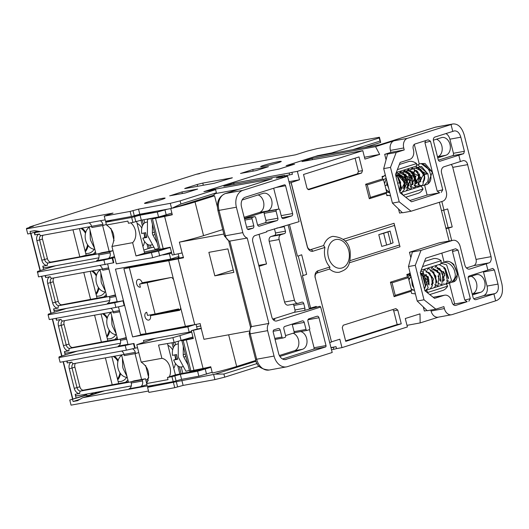 <?xml version="1.0" encoding="UTF-8"?>
<svg xmlns="http://www.w3.org/2000/svg" width="529" height="529" viewBox="0 0 529 529"><rect width="100%" height="100%" fill="white"/><g stroke="black" fill="none" stroke-linecap="round" stroke-linejoin="round"><path stroke-width="0.79" d="M147.465 221.982L146.216 222.24A11.638 6.791 78.4 0 0 141.653 233.487L145.68 232.661A11.638 6.791 78.4 0 0 146.87 237.362L142.843 238.189A11.638 6.791 78.4 0 0 150.904 245.046L152.564 244.702M142.843 238.189L146.678 236.853M163.091 248.795L157.457 250.409L157.186 249.357L158.654 248.848M158.588 248.597L155.063 249.324L147.988 236.251A4.047 3.28 70.8 0 1 147.393 233.897L147.479 219.356L153.622 217.915L153.721 218.305M152.445 224.296L152.392 232.872A4.047 3.28 -109.2 0 0 152.987 235.226L157.159 242.93M152.478 218.332L152.471 218.702M149.436 218.675L147.479 219.356M183.285 346.184L183.232 354.754A4.047 3.28 -109.2 0 0 183.828 357.115L188 364.818M181.645 340.557L184.495 339.942M189.435 370.485L185.904 371.206L178.835 358.14A4.047 3.28 70.8 0 1 178.233 355.786L178.319 341.503M178.306 343.87L177.063 344.128A11.638 6.791 78.4 0 0 172.494 355.369L176.521 354.542A11.638 6.791 78.4 0 0 177.711 359.244L173.684 360.07A11.638 6.791 78.4 0 0 181.745 366.928L183.404 366.59M173.684 360.07L177.519 358.741M192.258 370.624L192.351 370.968L193.938 370.677M390.567 195.763L386.725 195.042L386.302 193.369L386.712 192.325L389.767 192.602M421.183 163.587L432.312 172.057L427.941 183.913M420.264 176.825L421.487 178.504M423.537 180.257L424.172 180.587M432.319 172.057L425.005 163.494L421.177 163.573M386.157 178.326L383.465 179.642L382.639 178.875L382.229 177.281L385.376 175.251M427.862 173.75L424.278 174.676L424.827 174.444L420.509 169.214M420.681 181.93L416.621 170.444M415.847 182.055L416.779 183.166L412.739 171.68M412.898 184.39L408.838 172.904M402.073 173.605L404.414 174.153L408.805 185.474L407.528 186.77L409.691 180.978L404.903 174.107M399.501 174.841L399.078 175.311M404.83 186.889L403.667 187.987L405.161 180.012L397.405 174.98L396.254 175.535M401.227 188.073L397.563 176.805M427.67 173.763L421.606 166.476L414.485 168.248M412.944 171.786L412.739 173.261M415.734 182.809L416.475 183.556M417.989 184.601L423.57 174.385L417.46 167.594L410.597 169.485M409.056 173.016L408.844 174.497M411.846 184.039L412.58 184.786M414.095 185.831L419.682 175.621L413.572 168.83L406.708 170.715M405.168 174.246L404.956 175.734M407.945 185.262L408.692 186.016M410.206 187.061L415.787 176.831L409.658 170.047L402.794 171.971M401.28 175.469L401.068 176.951M404.057 186.486L404.811 187.253M406.325 188.291L411.893 178.055L405.769 171.27L398.906 173.195M400.175 187.722L400.79 188.357M404.096 190.023L408.13 179.609L396.909 172.745M400.208 191.26L404.758 182.783L395.983 173.294M399.653 191.075L400.473 182.465M399.845 191.829L400.632 182.373L398.139 183.113M426.943 173.896L415.887 168.229M414.571 169.869L413.473 174.147M415.867 181.731L416.971 182.869M418.684 183.861L410.484 171.469M409.81 173.486L409.585 175.397M411.979 182.961L413.076 184.099M414.796 185.09L419.054 176.031L408.104 170.688M406.788 172.328L406.603 172.685M405.915 174.722L405.69 176.62M408.077 184.178L409.188 185.329M410.901 186.32L415.159 177.255L404.209 171.925M402.9 173.558L402.708 173.915M402.027 175.945L401.802 177.837M404.182 185.401L405.307 186.565M407.032 187.557L411.271 178.465L400.294 173.148M399.005 174.782L398.813 175.159M400.308 186.644L401.399 187.788M403.138 188.787L407.138 179.1L395.705 175.112M94.658 248.551L91.001 241.112A4.86 3.3 72.5 0 1 90.287 238.288L90.023 230.227M89.262 227.232A11.638 8.51 79.7 0 0 85.638 240.265A11.638 8.51 79.7 0 0 94.83 249.238M105.463 291.248L101.806 283.815A4.86 3.3 72.5 0 1 101.092 280.985L100.827 272.931M100.067 269.935A11.638 8.51 79.7 0 0 96.443 282.962A11.638 8.51 79.7 0 0 105.635 291.942M116.268 333.951L112.611 326.512A4.86 3.3 72.5 0 1 111.897 323.682L111.632 315.628M110.872 312.632A11.638 8.51 79.7 0 0 107.248 325.659A11.638 8.51 79.7 0 0 116.44 334.639M127.072 376.648L123.416 369.209A4.86 3.3 72.5 0 1 122.702 366.379L122.437 358.325M121.677 355.329A11.638 8.51 79.7 0 0 118.053 368.356A11.638 8.51 79.7 0 0 127.244 377.336M66.495 308.407L54.414 312.222L53.574 308.896A2.023 1.481 -100.3 0 0 55.353 310.437L109.695 300.525M46.043 275.483A2.023 1.481 -100.3 0 0 45.639 277.553L45.157 275.649M77.3 351.104L65.219 354.919L64.379 351.593A2.023 1.481 -100.3 0 0 66.158 353.134L120.5 343.228M56.848 318.187A2.023 1.481 -100.3 0 0 56.444 320.257L55.962 318.346M67.652 360.884A2.023 1.481 -100.3 0 0 67.249 362.954L66.766 361.043M77.095 395.798A2.023 1.481 -100.3 0 1 76.963 395.831A2.023 1.481 -100.3 0 1 75.178 394.29L76.13 398.046M55.69 265.71L43.609 269.526L42.77 266.193A2.023 1.481 -100.3 0 0 44.548 267.74A2.023 1.481 -100.3 0 0 44.681 267.707M40.574 231.576L35.76 232.449A2.023 1.481 -100.3 0 0 34.841 234.856L34.193 232.304M53.945 277.91A4.047 2.751 -107.5 0 0 53.284 281.739L58.236 301.325A4.047 2.751 -107.5 0 0 61.946 304.75L106.752 296.346M64.75 320.607A4.047 2.751 -107.5 0 0 64.082 324.442L69.041 344.029A4.047 2.751 -107.5 0 0 72.751 347.447L117.557 339.049M75.554 363.304A4.047 2.751 -107.5 0 0 74.887 367.139L79.846 386.725A4.047 2.751 -107.5 0 0 83.556 390.144L128.362 381.746M148.272 380.371L146.447 382.599M131.02 381.819L128.494 382.282L121.571 354.913M141.574 379.472L135.04 353.643M120.215 339.122L117.689 339.585L110.766 312.216M109.41 296.425L106.884 296.888L99.961 269.519M98.606 253.728L96.086 254.191L89.156 226.822M109.159 251.381L102.626 225.546M79.443 228.594L86.181 255.229L79.819 256.823L72.976 229.771M111.857 356.685L118.595 383.32M105.39 357.869L112.234 384.914M101.052 313.988L107.79 340.623M94.585 315.165L101.429 342.217M90.247 271.291L96.986 297.926M83.78 272.468L90.624 299.52M35.76 232.449L39.186 231.365M95.868 293.509A13.562 9.919 79.7 0 0 98.374 287.419M96.298 275.979A13.562 9.919 79.7 0 0 91.636 271.04M106.673 336.213A13.562 9.919 79.7 0 0 109.172 330.116M107.103 318.676A13.562 9.919 79.7 0 0 102.441 313.737M117.478 378.909A13.562 9.919 79.7 0 0 119.977 372.813M117.907 361.373A13.562 9.919 79.7 0 0 113.246 356.434M85.063 250.812A13.562 9.919 79.7 0 0 87.569 244.715M85.493 233.282A13.562 9.919 79.7 0 0 80.831 228.336M108.108 220.758L108.809 221.135M145.925 380.53L148.788 377.706M110.938 228.383L114.072 240.774M145.634 365.486L148.728 377.719M117.729 379.895A14.475 10.58 79.7 0 0 120.552 373.619M118.159 360.421A14.475 10.58 79.7 0 0 114.39 356.222M126.689 377.316A14.475 10.58 -100.3 0 1 121.822 381.204A14.475 10.58 -100.3 0 1 120.877 381.435A14.475 10.58 -100.3 0 1 118.119 381.449M106.924 337.198A14.475 10.58 79.7 0 0 109.748 330.923M107.354 317.724A14.475 10.58 79.7 0 0 103.585 313.525M115.884 334.619A14.475 10.58 -100.3 0 1 111.017 338.507A14.475 10.58 -100.3 0 1 110.072 338.739A14.475 10.58 -100.3 0 1 107.314 338.752M96.119 294.501A14.475 10.58 79.7 0 0 98.943 288.226M96.549 275.02A14.475 10.58 79.7 0 0 92.78 270.828M105.079 291.922A14.475 10.58 -100.3 0 1 100.212 295.804A14.475 10.58 -100.3 0 1 99.267 296.042A14.475 10.58 -100.3 0 1 96.516 296.055M85.314 251.797A14.475 10.58 79.7 0 0 88.138 245.522M85.744 232.324A14.475 10.58 79.7 0 0 81.982 228.131M94.274 249.225A14.475 10.58 -100.3 0 1 89.408 253.107A14.475 10.58 -100.3 0 1 88.462 253.345A14.475 10.58 -100.3 0 1 85.711 253.358M93.745 392.776L89.652 395.223L86.935 395.712L86.518 394.092M97.105 392.161L94.605 393.655L89.652 395.223M86.181 255.229L95.947 253.649M43.14 235.213A4.047 2.751 -107.5 0 0 42.479 239.042L47.431 258.628A4.047 2.751 -107.5 0 0 51.141 262.053L79.819 256.823M125.598 382.189A17.206 12.577 79.7 0 0 127.873 379.815M93.183 254.099A17.206 12.577 79.7 0 0 95.458 251.725M103.988 296.795A17.206 12.577 79.7 0 0 106.263 294.422M114.793 339.492A17.206 12.577 79.7 0 0 117.068 337.118M196.292 174.299A1.012 0.741 -100.3 0 0 196.16 174.319L213.412 169.783L295.572 154.805L307.561 151.01L317.374 148.556L379.438 137.236L379.233 137.943L331.835 152.921L317.75 155.652L286.156 165.637L294.184 164.281L279.186 169.016L269.545 170.887L203.877 191.637L215.607 189.66L180.105 200.881L170.292 203.334L138.519 209.134L130.141 211.415L104.253 216.136L113.021 213.088L26.45 228.872L26.595 228.369L33.413 226.214L30.021 226.829L196.16 174.319A1.012 0.688 -107.5 0 0 196.047 174.358M137.547 347.692L134.67 348.28L133.48 343.579L125.214 345.47L58.904 357.558L59.109 356.85L65.219 354.919M58.904 357.558L60.094 362.259L126.398 350.172L134.67 348.28M86.677 394.713L69.768 400.056L86.769 395.057M104.544 390.805L82.762 397.689L147.221 385.932M153.641 385.211L147.571 387.321L215.098 374.148L223.919 374.023L257.22 363.496M249.529 362.431L255.216 361.466L215.098 374.148M146.897 384.656L140.311 386.739A4.86 3.551 79.7 0 0 142.519 380.966L142.222 379.789L130.941 381.845L134.201 380.814L145.475 378.757L142.222 379.789M364.772 147.465L380.695 142.433L379.438 137.236M173.069 208.056L213.187 195.38L216.401 192.794L180.898 204.015L171.581 208.433L170.292 203.334M104.253 216.136L105.542 221.228L131.43 216.506L139.808 214.225L171.581 208.433M105.192 219.846L40.733 231.596L34.53 230.677L30.047 231.497L30.543 233.454L27.739 233.963L26.45 228.872M37.797 231.16L30.543 233.454M152.96 338.739L151.889 338.93M187.848 326.843L132.614 336.913L144.477 334.183L195.214 324.502L187.848 326.843L189.19 332.133L143.465 340.464L143.921 342.25M240.51 173.433L256.135 170.583L268.454 166.688L252.829 169.538L241.026 173.333M252.829 169.538L253.127 171.118M268.454 166.688L267.991 166.833M147.379 203.083A10.626 0.668 165.8 0 1 144.516 203.341A10.626 0.668 165.8 0 1 150.897 201.08A10.626 0.668 165.8 0 1 162.258 198.382A10.626 0.668 165.8 0 1 165.121 198.124A10.626 0.668 165.8 0 1 158.74 200.379A10.626 0.668 165.8 0 1 147.379 203.083M263.528 166.377A10.626 0.668 165.8 0 1 260.658 166.628A10.626 0.668 165.8 0 1 270.802 163.375A10.626 0.668 165.8 0 1 281.263 161.418A10.626 0.668 165.8 0 1 274.882 163.673A10.626 0.668 165.8 0 1 263.528 166.377M185.778 188.456L184.687 188.555L185.891 188.059L197.224 184.476L202.772 183.087L232.403 177.784L214.311 183.252L185.778 188.456M182.307 193.502L182.009 191.921L170.206 195.717M169.69 195.816L185.315 192.966L197.634 189.071L182.009 191.921M197.172 189.217L197.634 189.071M148.51 391.024L71.058 405.148L69.768 400.056M147.571 387.321L148.861 392.412L174.742 387.691L183.127 385.41L214.9 379.61L224.713 377.157L259.19 366.26M95.432 393.159L95.551 393.649M82.762 397.689L77.551 400.684L73.068 401.504L72.572 399.547M73.068 401.504L79.859 399.355M256.413 361.849L255.216 361.466M214.9 379.61L213.61 374.519M224.713 377.157L223.919 374.023M216.401 192.794L215.607 189.66M380.695 142.433L380.027 141.078L353.028 149.608M380.027 141.078L379.233 137.943M110.799 308.347A4.86 3.551 -100.3 0 1 113.199 311.726L113.497 312.904L119.713 311.766M118.463 306.827L128.005 344.518L133.48 343.579M121.604 351.044A4.86 3.551 -100.3 0 1 124.004 354.423L135.279 352.367A4.86 3.551 79.7 0 0 132.435 348.79M124.004 354.423L124.302 355.6L135.576 353.544L135.279 352.367M110.105 252.869L98.83 254.925A4.86 3.551 -100.3 0 1 96.615 260.704L107.896 258.648A4.86 3.551 79.7 0 0 110.105 252.869L109.807 251.698L98.533 253.755L101.786 252.723L112.994 250.68L109.807 251.698M98.83 254.925L98.533 253.755M99.994 265.651A4.86 3.551 -100.3 0 1 102.395 269.03L102.692 270.207L108.914 269.069M107.665 264.13L117.2 301.821L123.449 300.677L132.614 336.913M142.519 380.966L131.238 383.022A4.86 3.551 -100.3 0 1 129.03 388.795L140.311 386.739M131.238 383.022L130.941 381.845M115.851 296.491L109.629 297.629A4.86 3.551 -100.3 0 1 107.42 303.401L117.147 301.629M54.414 312.222L48.304 314.153L48.099 314.861L114.7 302.72L115.891 307.415L124.156 305.531L122.966 300.829L114.7 302.72M122.966 300.829L123.449 300.677L115.467 269.142L170.702 259.071L178.068 256.744L178.432 258.185M126.656 339.188L120.433 340.326A4.86 3.551 -100.3 0 1 118.225 346.098L127.952 344.326M88.898 222.815A4.86 3.551 -100.3 0 1 91.59 226.333L102.871 224.276A4.86 3.551 79.7 0 0 100.179 220.758M91.59 226.333L91.887 227.51L103.168 225.453L102.871 224.276M146.672 383.485L145.475 378.757M126.358 338.011L120.136 339.149L126.252 337.601M120.433 340.326L120.136 339.149M115.553 295.314L109.331 296.452L115.448 294.898M109.629 297.629L109.331 296.452M138.77 352.539L135.576 353.544M114.482 256.565L107.896 258.648M105.615 221.215L105.853 222.167M106.355 224.441L103.168 225.453M197.231 329.084L196.034 324.35M171.502 252.307L171.092 252.379M179.252 258.033L178.18 253.808M171.694 253.047L169.366 253.788L170.702 259.071M189.19 332.133L191.518 331.392M331.967 153.45L331.835 152.921M317.843 156.029L317.75 155.652M286.559 165.564L294.58 164.182L279.186 169.016M279.193 169.042L269.545 170.887L207.236 190.605A4.047 2.962 79.7 0 0 206.231 191.24M115.891 307.415L49.29 319.562L48.099 314.861M43.609 269.526L37.499 271.456L38.485 276.865L113.351 262.834L113.834 262.682L112.644 257.98L114.747 257.597M174.742 387.691L173.452 382.599M131.43 216.506L130.141 211.415M180.898 204.015L180.105 200.881M162.932 254.958L169.366 253.788M113.351 262.834L112.161 258.132L103.896 260.017L105.086 264.718M103.896 260.017L37.294 272.164M124.156 305.531L124.639 305.378M112.161 258.132L112.644 257.98M127.337 267.648L127.172 267.013M127.463 266.96L127.621 267.588M166.258 259.884L166.384 260.38M170.662 277.573L147.161 282.678L155.09 314.014L178.657 308.896L178.875 309.736M179.457 310.344L150.428 315.681A4.047 2.751 72.5 0 1 148.927 320.038A4.047 2.751 72.5 0 1 145.085 317.01A4.047 2.751 72.5 0 1 146.487 312.322A4.047 2.751 72.5 0 1 146.718 312.262L147.512 315.396L155.09 314.014M147.161 282.678L139.583 284.06L140.37 287.194A4.047 2.751 72.5 0 1 136.707 283.934A4.047 2.751 72.5 0 1 138.162 279.411A4.047 2.751 72.5 0 1 142.103 282.777L170.768 277.553A3.24 2.202 -107.5 0 1 173.737 280.291L168.777 260.704L123.892 268.679L132.052 266.642L183.398 257.279M123.892 268.679L140.542 334.487L146.03 333.7L129.374 267.886M146.03 333.7L185.434 326.512L173.737 280.291M179.093 310.457A3.24 2.202 -107.5 0 0 179.278 310.411A3.24 2.202 -107.5 0 0 180.475 306.926M139.583 284.06L145.713 282.122M125.214 345.47L126.398 350.172M133.963 343.427L135.153 348.128M196.636 326.73L200.762 325.917M163.064 248.676L163.177 249.113L168.037 248.061L158.508 251.096L135.993 255.943L132.634 242.672A11.823 8.649 79.7 0 0 130.749 222.841M132.634 242.672L111.923 246.448C115.798 237.323 113.986 230.168 106.494 224.997L127.892 221.096L128.441 223.264L132.931 222.444L131.668 217.472L105.787 222.187L106.494 224.997M167.468 377.481L168.017 379.65L146.619 383.558L147.327 386.362L173.214 381.64L171.951 376.668L167.468 377.481L169.392 376.787A11.823 8.649 79.7 0 0 161.894 358.325L158.541 345.053L174.12 342.422L192.926 336.96M146.619 383.558C150.487 374.426 148.682 367.278 141.19 362.101L161.894 358.325M167.488 343.539L175.416 374.882L169.392 376.787M135.993 255.943L144.622 253.193L136.555 221.307M171.872 213.081L158.568 217.009L141.309 220.157L132.931 222.444M131.668 217.472L140.053 215.184L157.311 212.036L167.587 209.16M203.731 368.296L203.903 368.971L187.18 372.561M175.416 374.882L187.16 372.469M171.951 376.668L180.336 374.38L197.595 371.232L210.43 367.463A12.147 0.76 -14.2 0 1 203.903 368.971M210.912 367.344A12.147 0.76 165.8 0 1 210.43 367.463M212.155 372.277L198.851 376.205L181.592 379.353L173.214 381.64M171.409 213.24A12.147 0.76 -14.2 0 0 171.885 213.121M141.19 362.101L136.786 344.71L172.91 337.647L174.12 342.422M111.923 246.448L116.327 263.839L152.676 257.689L171.489 252.254M191.703 332.119L172.91 337.647M136.786 344.71L155.427 338.289M157.186 249.357L144.324 252.002M150.355 245.119L151.03 247.777L153.906 247.188M151.03 247.777L148.127 248.61L146.956 243.988M143.842 250.098L148.127 248.61M144.622 253.193L157.457 250.409M145.277 237.342L144.166 232.972M142.4 225.995L140.945 220.229M139.563 214.774L139.438 214.291M144.688 237.547A13.344 7.79 78.4 0 0 144.047 233.514A13.344 7.79 78.4 0 0 143.921 233.024M141.805 228.012A13.344 7.79 78.4 0 0 137.09 223.417M142.916 246.435A13.344 7.79 78.4 0 0 143.941 244.233A13.344 7.79 78.4 0 0 144.576 241.475M174.94 342.27L175.568 344.763M181.196 367L182.809 373.362M179.847 373.97L177.797 365.876M176.117 359.231L175.006 354.853M173.241 347.884L171.951 342.785M175.535 359.429A13.344 7.79 78.4 0 0 174.894 355.402A13.344 7.79 78.4 0 0 174.762 354.906M172.646 349.9A13.344 7.79 78.4 0 0 169.816 346.488A13.344 7.79 78.4 0 0 167.931 345.298M173.757 368.316A13.344 7.79 78.4 0 0 175.416 363.363M181.136 373.705L179.364 366.723M177.36 358.794L176.296 354.589M174.167 346.164L173.254 342.567M140.734 214.053L140.853 214.509M142.235 219.991L143.326 224.283M145.455 232.707L146.52 236.913M148.523 244.841L149.409 248.346M142.42 213.749L142.526 214.166M143.921 219.68L144.728 222.874M194.017 371.001L193.839 370.307M186.063 339.565L185.97 339.201M156.2 211.236L146.897 213.359M146.877 213.273L132.019 216.321M168.037 248.061L170.325 247.645M192.986 337.191L190.711 337.661M111.857 220.077L105.787 222.187M446.383 280.932L448.665 280.899M448.228 283.544A1.851 1.356 -108.7 0 1 448.208 283.557A1.851 1.356 -108.7 0 1 448.195 283.557L448.182 283.564A1.851 1.356 -108.7 0 1 446.774 283.048M449.009 281.931L448.182 283.564M424.701 288.424L427.776 280.542L420.284 272.594M448.44 278.909L444.373 267.429M437.318 271.073L437.119 272.078M439.718 280.238L440.862 281.038M437.576 268.13L439.877 268.646L444.367 279.953L443.09 281.296L444.585 273.321L436.835 268.276M440.664 281.368L439.996 273.169L432.934 269.506L436.723 270.312L440.115 274.696L440.736 280.443M436.769 282.605L432.702 271.119M425.647 274.763L425.448 275.768M428.047 283.928L429.178 284.721M432.596 283.848L431.314 285.012L433.562 279.206L428.821 272.356M428.993 285.032L428.311 276.839L421.249 273.189M425.376 285.812L422.585 275.86M409.803 275.159L408.031 277.375L407.416 276.806L407.125 275.655L409.638 274.65L409.803 275.159A1.851 1.356 71.3 0 0 410.299 275.873A1.851 1.356 71.3 0 0 410.94 276.257M411.41 289.799L414.432 290.342L411.324 289.436M415.417 293.893L411.622 293.423L411.086 291.3L394.085 296.676L390.422 282.182L407.416 276.806M410.623 275.02L410.478 274.425M452.315 282.175L453.485 281.878L457.572 274.174L453.651 264.295M448.294 277.665L447.534 277.044M444.459 269.102L444.578 267.905M411.516 290.196L395.229 295.347L392.055 282.81L408.342 277.665L411.516 290.196L411.086 291.3M223.866 234.036L179.371 242.15A25.736 1.613 -14.2 0 0 203.566 235.656L222.742 229.593M217.373 206.813L214.582 195.79L195.042 201.966A25.736 1.613 165.8 0 1 174.656 207.553M170.735 208.585L172.302 214.761A25.736 1.613 165.8 0 1 164.618 216.44L155.513 218.292A24.294 1.527 165.8 0 1 152.425 218.894L155.678 217.862A19.639 1.23 -14.2 0 0 158.178 217.379L167.283 215.528A21.081 1.323 -14.2 0 0 172.223 214.463M164.618 216.44L174.286 254.634L172.203 255.057L170.219 247.222L163.197 248.65A24.294 1.527 -14.2 0 1 160.108 249.252L158.812 249.483L151.135 219.125M201.337 328.185A21.081 1.323 -14.2 0 1 196.08 329.322L191.333 330.665L193.316 338.494L186.287 339.922A24.294 1.527 165.8 0 1 183.199 340.524L181.91 340.755L189.594 371.113L190.883 370.882A24.294 1.527 -14.2 0 0 193.971 370.28L203.076 368.435A25.736 1.613 -14.2 0 0 210.76 366.749L212.347 373.018A25.736 1.613 -14.2 0 0 236.668 366.491L255.884 360.421M214.582 195.79L208.188 196.96M248.914 331.101L203.949 339.301L201.225 328.529A25.736 1.613 165.8 0 1 193.416 330.241L191.333 330.665M174.286 254.634A25.736 1.613 -14.2 0 0 182.095 252.922L179.371 242.15M181.91 340.755L186.459 339.492A19.639 1.23 -14.2 0 0 188.959 339.01L193.224 338.143M185.434 326.512L200.174 323.596L201.225 328.529M182.095 252.922L183.523 257.788L168.777 260.704M194.745 324.588L178.088 258.78M180.303 309.478L156.095 313.895L150.428 315.681M314.881 156.584L379.829 144.741L315.145 156.518A4.047 2.962 79.7 0 0 314.881 156.584L286.553 165.537M311.138 308.533L311.026 308.09M284.635 176.494L284.615 175.377L223.8 186.274L233.719 183.146L234.043 184.442M312.54 159.646L311.898 158.435L375.55 146.639L394.105 140.774A8.1 5.918 -100.3 0 0 390.422 150.401L403.739 147.968L404.235 149.932L390.918 152.359L390.422 150.401M364.468 157.252L379.663 154.435L375.55 146.639M284.628 175.912L292.425 174.299L291.929 172.342L297.364 171.35L362.801 150.666L301.986 161.57L311.898 158.435M362.801 150.666L364.931 159.09L379.663 154.435M330.956 347.586L336.041 346.66L333.263 347.355L333.759 349.312L331.498 349.722M438.448 317.136L420.152 322.915L420.006 313.862L405.274 318.524L407.409 326.942L341.972 347.626L336.537 348.618L336.041 346.66M341.972 347.626L339.836 339.201L331.485 341.846L315.277 277.798L331.485 341.846M331.002 347.765L333.263 347.355M420.152 322.915L407.006 325.348M288.979 181.685L299.493 179.767L291.082 182.611L307.289 246.659A6.07 4.437 79.7 0 0 313.023 251.189L324.925 247.427L323.649 245.535A18.217 13.318 -100.3 0 1 332.86 236.364C343.308 237.276 349.08 242.368 350.178 251.625C350.859 267.734 346.151 269.605 339.393 272.21A18.217 13.318 -100.3 0 1 329.6 269.036L317.116 272.984A4.047 2.962 79.7 0 0 315.277 277.798M297.364 171.35L299.493 179.767M289.35 183.16L291.082 182.611M233.719 183.146L289.151 173.036L289.647 174.993M291.929 172.342L289.151 173.036M333.759 349.312L336.537 348.618M214.82 275.847L208.869 252.346L227.893 248.875L233.838 272.382L214.82 275.847L233.229 270.028L227.88 248.881M284.192 226.366A2.023 1.481 79.7 0 1 284.291 226.67L285.429 231.173A2.023 1.481 79.7 0 1 284.509 233.58L280.965 234.704A4.047 2.962 -100.3 0 0 279.127 239.511L294.488 300.234A4.047 2.962 -100.3 0 0 298.045 303.315A4.047 2.962 -100.3 0 0 298.31 303.256L301.854 302.132A2.023 1.481 79.7 0 1 301.986 302.099A2.023 1.481 79.7 0 1 303.765 303.646L304.902 308.149A2.023 1.481 79.7 0 1 303.983 310.556L318.689 306.582L320.052 306.331L320.7 307.051L276.793 320.931A5.264 3.848 -100.3 0 1 276.449 321.017A5.264 3.848 -100.3 0 1 271.82 317.003L252.789 241.793A5.264 3.848 -100.3 0 1 255.183 235.537L266.795 231.861L266.649 231.279L299.09 221.658L287.591 176.217L276.257 178.015L284.615 175.377M276.779 228.072L281.527 227.206M258.754 265.373L266.523 263.958L259.018 234.321M258.998 266.338L266.523 263.958M288.391 305.061A4.047 2.962 -100.3 0 1 288.126 305.127A4.047 2.962 -100.3 0 1 284.569 302.039L269.208 241.323A4.047 2.962 -100.3 0 1 271.046 236.509L274.591 235.392A2.023 1.481 79.7 0 0 275.51 232.985L274.452 228.812M272.944 319.04L294.064 312.361A2.023 1.481 79.7 0 0 294.984 309.961L293.846 305.451A2.023 1.481 79.7 0 0 293.106 304.221M273.348 319.84L274.935 319.337A4.047 2.962 -100.3 0 1 274.67 319.404A4.047 2.962 -100.3 0 1 272.501 318.709M269.122 370.042A14.171 10.362 -100.3 0 1 256.664 359.231L255.573 359.33C256.334 365.737 260.85 369.308 269.122 370.042L286.513 366.868A14.171 10.362 -100.3 0 0 287.439 366.637L332.199 352.493L320.7 307.051M242.123 199.988L263.058 193.369A9.112 6.659 -100.3 0 1 263.654 193.224A9.112 6.659 -100.3 0 1 271.761 200.577A9.112 6.659 -100.3 0 1 267.515 210.998L266.669 211.269A1.217 0.886 -100.3 0 1 266.748 211.25A1.217 0.886 -100.3 0 1 266.828 211.236M278.962 209.074L273.685 188.225M241.502 206.859A8.1 5.918 -100.3 0 1 245.185 197.238L284.417 184.833A1.217 0.886 -100.3 0 1 284.496 184.813A1.217 0.886 -100.3 0 1 285.567 185.739L292.603 213.551A2.023 1.481 -100.3 0 1 291.684 215.958L283.471 218.556A2.023 1.481 -100.3 0 1 283.339 218.589A2.023 1.481 -100.3 0 1 281.554 217.049L279.775 209.993A1.217 0.886 79.7 0 0 278.704 209.067A1.217 0.886 79.7 0 0 278.624 209.087L276.641 209.715A1.217 0.886 79.7 0 0 276.092 211.157L277.877 218.213A2.023 1.481 -100.3 0 1 276.951 220.613L259.389 226.167A2.023 1.481 -100.3 0 1 259.256 226.2A2.023 1.481 -100.3 0 1 257.478 224.653L255.692 217.604A1.217 0.886 79.7 0 0 254.628 216.678A1.217 0.886 79.7 0 0 254.548 216.698L252.564 217.326A1.217 0.886 79.7 0 0 252.009 218.768L253.794 225.817A2.023 1.481 -100.3 0 1 252.875 228.224L248.769 229.526A2.023 1.481 -100.3 0 1 248.637 229.56A2.023 1.481 -100.3 0 1 246.858 228.012L241.502 206.859M244.147 217.3L259.369 212.486A9.112 6.659 79.7 0 0 263.859 203.824A9.112 6.659 79.7 0 0 258.126 194.93M257.643 225.123L264.996 222.795A2.023 1.481 79.7 0 0 265.915 220.388L264.13 213.339A1.217 0.886 -100.3 0 1 264.685 211.898L244.398 218.305M286.222 359.409A8.1 5.918 -100.3 0 1 285.693 359.541A8.1 5.918 -100.3 0 1 278.571 353.365L273.222 332.212A2.023 1.481 -100.3 0 1 274.141 329.805L278.247 328.509A2.023 1.481 -100.3 0 1 278.38 328.476A2.023 1.481 -100.3 0 1 280.165 330.017L281.944 337.072A1.217 0.886 79.7 0 0 283.015 337.998A1.217 0.886 79.7 0 0 283.094 337.978L285.078 337.35A1.217 0.886 79.7 0 0 285.627 335.908L283.842 328.853A2.023 1.481 -100.3 0 1 284.767 326.446L302.33 320.898A2.023 1.481 -100.3 0 1 302.462 320.865A2.023 1.481 -100.3 0 1 304.241 322.406L306.026 329.461A1.217 0.886 79.7 0 0 307.091 330.387A1.217 0.886 79.7 0 0 307.17 330.367L309.154 329.739A1.217 0.886 79.7 0 0 309.71 328.297L307.924 321.242A2.023 1.481 -100.3 0 1 308.843 318.842L317.056 316.243A2.023 1.481 -100.3 0 1 317.188 316.21A2.023 1.481 -100.3 0 1 318.974 317.75L326.009 345.563A1.217 0.886 -100.3 0 1 325.454 347.011L285.151 359.608M309.452 329.554L314.054 347.745A1.217 0.886 -100.3 0 1 313.499 349.186L282.532 358.979M292.12 324.125A2.023 1.481 -100.3 0 1 292.286 324.588L294.064 331.637A1.217 0.886 79.7 0 0 295.136 332.569A1.217 0.886 79.7 0 0 295.215 332.549L307.012 330.394M285.554 335.598L295.175 332.556M300.677 331.557A9.112 6.659 -100.3 0 1 306.965 340.22A9.112 6.659 -100.3 0 1 302.509 349.279L279.887 356.427M279.365 355.501L294.355 350.767A9.112 6.659 79.7 0 0 298.845 342.104A9.112 6.659 79.7 0 0 293.112 333.21M286.513 366.868A14.171 10.362 -100.3 0 1 274.055 356.063L256.664 359.231L250.23 333.819L249.139 333.918L250.647 326.962L251.467 326.611L229.857 241.211A7.287 5.33 -100.3 0 1 225.427 235.789L224.336 235.888L229.136 241.204L247.248 238.043A7.287 5.33 -100.3 0 1 242.818 232.621L236.39 207.209A14.171 10.362 -100.3 0 1 242.837 190.361L287.591 176.217M247.248 238.043L268.858 323.437A7.287 5.33 -100.3 0 0 267.628 330.651L274.055 356.063M316.494 307.237L316.289 306.423L309.267 308.46L288.173 225.109M417.209 301.027L424 299.791L435.856 309.154L427.253 310.721L417.209 301.027L408.481 266.556L412.389 251.963L413.81 251.467L409.466 252.26L439.209 242.857A8.1 5.918 -100.3 0 1 439.738 242.725L453.055 240.298A8.1 5.918 -100.3 0 1 460.17 246.474L464.879 265.082A5.264 3.848 79.7 0 0 469.507 269.096A5.264 3.848 79.7 0 0 469.851 269.01L469.157 269.135M439.209 242.857L452.526 240.431L420.985 250.396L415.278 265.313L408.481 266.556M415.278 265.313L424 299.791M392.425 203.096L399.216 201.86L411.073 211.223L402.476 212.79L392.425 203.096L383.704 168.625L387.605 154.032L389.033 153.536L384.682 154.329L390.918 152.359M404.235 149.932L396.208 152.464L390.495 167.382L399.216 201.86M390.495 167.382L383.704 168.625M423.293 306.899L424.331 311.019L427.048 310.523M435.856 309.154L443.884 306.622L444.373 308.579L431.062 311.006L430.824 310.073M396.208 152.464L387.605 154.032M411.073 211.223L442.614 201.258A8.1 5.918 -100.3 0 0 446.297 191.63L441.589 173.023A5.264 3.848 79.7 0 1 443.983 166.767L463.616 160.512L465.738 161.166L467.206 163.084L491.183 257.246L491.256 259.547L490.436 261.862L489.537 262.682L486.283 263.819L487.87 270.081L492.83 268.415L494.43 269.988L497.994 284.093C498.907 288.94 497.948 292.101 495.124 293.569L476.067 299.619A3.24 2.367 -100.3 0 1 475.855 299.672A3.24 2.367 -100.3 0 1 473.012 297.199L468.251 278.399A2.023 1.481 -100.3 0 1 469.17 275.993L487.87 270.081M398.509 208.968L399.554 213.088L402.265 212.592M420.985 250.396L412.389 251.963M452.526 240.431A8.1 5.918 -100.3 0 1 453.055 240.298M441.814 201.509L443.983 210.099L447.666 208.935L452.229 226.954L448.546 228.118L451.687 240.55M466.433 267.945L473.647 265.664A5.264 3.848 79.7 0 0 476.04 259.408L452.751 167.356A5.264 3.848 79.7 0 0 451.197 164.486M445.881 228.111L448.149 227.701L443.712 210.152M448.149 227.701L452.229 226.954M441.437 210.568L443.983 210.099M448.546 228.118L446 228.588M449.141 241.012L439.348 202.29M440.128 161.219A2.023 1.481 -100.3 0 1 439.996 161.252A2.023 1.481 -100.3 0 1 438.217 159.705L433.456 140.906A3.24 2.367 -100.3 0 1 434.931 137.051L454.444 130.881C457.347 130.756 459.47 132.858 460.825 137.196L464.396 151.294L463.675 153.668L439.864 161.266M438.382 160.168L452.533 155.698A2.023 1.481 79.7 0 0 453.452 153.291L449.888 139.187A8.1 5.918 79.7 0 0 445.927 133.579M483.327 271.522A2.023 1.481 -100.3 0 1 483.486 271.985L487.057 286.083A8.1 5.918 -100.3 0 1 483.374 295.711L473.766 298.746M433.337 140.192L441.768 137.54A9.112 6.659 -100.3 0 1 441.986 137.494A9.112 6.659 -100.3 0 1 450.086 144.853A9.112 6.659 -100.3 0 1 445.841 155.275L437.741 157.827M468.211 277.242L476.074 274.749A9.112 6.659 -100.3 0 1 476.675 274.597A9.112 6.659 -100.3 0 1 484.723 281.692A9.112 6.659 -100.3 0 1 480.914 292.239L472.437 294.931M437.49 156.822L437.688 156.763A9.112 6.659 79.7 0 0 442.191 148.113A9.112 6.659 79.7 0 0 436.471 139.213M472.179 293.912L480.914 292.239M472.761 293.727A9.112 6.659 79.7 0 0 476.86 284.939A9.112 6.659 79.7 0 0 471.154 276.31M467.193 301.682L455.886 305.365A4.047 2.962 -100.3 0 1 455.621 305.431A4.047 2.962 -100.3 0 1 452.064 302.343L451.812 301.365A8.1 5.918 79.7 0 0 444.697 295.189A8.1 5.918 79.7 0 0 444.168 295.321L434.534 298.363L424.866 290.725L420.264 272.528L425.746 258.198L455.661 248.749L458.035 250.111L470.327 298.687L464.773 300.075L467.193 301.682L454.669 303.963L449.379 283.041M410.848 257.722L409.466 252.26M386.064 159.791L384.682 154.329M439.639 192.781L411.476 201.794L400.089 192.794L395.487 174.596L400.142 162.436L409.77 159.388A8.1 5.918 79.7 0 0 413.453 149.767L413.209 148.788A4.047 2.962 -100.3 0 1 415.047 143.974L428.106 139.848L430.48 141.21L442.766 189.785L437.219 191.174L439.639 192.781L427.115 195.069L409.863 200.517M493.914 293.979L495.647 300.836L452.024 314.623A8.1 5.918 -100.3 0 1 451.495 314.755A8.1 5.918 -100.3 0 1 444.373 308.579M451.495 314.755L438.177 317.182A8.1 5.918 -100.3 0 1 431.062 311.006M486.283 263.819L469.851 269.01M468.82 301.279L470.327 298.687M403.739 147.968A8.1 5.918 -100.3 0 1 407.423 138.347L451.045 124.56L452.778 131.41M425.547 140.654L424.926 142.599L437.219 191.174M441.259 192.377L442.766 189.785M453.108 249.556L452.48 251.5L464.773 300.075M453.161 304.446L454.669 303.963M414.293 144.384L419.312 164.215M424.615 185.19L427.115 195.069M382.229 177.281L382.044 176.541L383.393 176.117M399.349 164.493L408.977 161.451A16.597 11.274 -107.5 0 1 416.607 163.547L416.396 166.106L396.565 172.368A11.03 7.499 -107.5 0 0 396.36 172.302M419.867 185.289L419.484 185.408M418.003 185.877L416.482 186.353M416.449 186.367L415.589 186.638M421.229 186.135L401.399 192.397L403.217 195.267L423.055 189.005L421.229 186.135M400.4 193.039A11.03 7.499 -107.5 0 0 401.399 192.397M387.618 195.479L386.897 195.71L386.725 195.042M396.631 171.601L396.565 172.368M416.607 163.547L397.391 169.617M405.71 197.238L418.042 193.343A16.597 11.274 -107.5 0 0 423.055 189.005M427.558 292.848A16.597 11.274 -107.5 0 0 427.809 292.425L426.374 290.17A11.03 7.499 72.5 0 1 425.177 290.97M426.374 290.17L446.205 283.901L447.633 286.163A16.597 11.274 72.5 0 1 442.621 290.5L429.733 294.574M447.633 286.163L427.809 292.425M424.496 261.471L433.555 258.608A16.597 11.274 72.5 0 1 441.193 260.698L440.921 263.951L421.157 270.2M441.193 260.698L422.532 266.596M343.268 239.333L394.059 223.284L400.003 246.785L349.451 262.768M407.125 275.655L406.827 274.472L408.157 274.048M444.115 262.239L441.808 253.127M386.302 193.369L369.308 198.745L365.638 184.251L382.639 178.875M291.142 182.412L307.342 246.461A4.047 2.962 79.7 0 0 311.171 249.483L323.649 245.535M362.504 170.642L361.571 173.056L308.757 189.732L306.979 188.192L303.514 174.484L359.032 156.934L362.504 170.642L358.424 171.389L357.492 173.796L307.818 189.494M395.871 308.592L397.788 310.1L401.26 323.808L345.735 341.357L342.27 327.649L343.202 325.236L395.871 308.592M309.366 308.857L309.267 308.46M298.257 255.97L301.695 254.773L298.257 255.97L303.216 275.556L302.396 275.702L310.629 308.215M289.489 224.693L297.443 256.115M331.425 342.045L329.693 342.594M329.6 269.036L329.884 267.013L317.982 270.775A6.07 4.437 79.7 0 0 315.218 277.996M345.087 241.059L394.495 225.44L400.003 246.785M394.495 225.44L394.059 223.284M399.448 245.026L350.059 260.638M390.104 231.061L393.08 242.811L390.898 243.684L386.646 245.026L383.67 233.276L378.771 234.645L390.104 231.061L387.922 231.933L390.898 243.684M386.646 245.026L381.746 246.395L378.771 234.645M329.884 267.013A17.602 12.868 -100.3 0 1 324.925 247.427M458.828 155.308L460.409 161.576M379.829 144.741L435.069 127.284L453.055 123.938C458.127 123.713 461.85 127.39 464.217 134.981L501.882 283.842C503.469 292.325 501.796 297.853 496.863 300.426L495.647 300.836M452.255 124.15L451.045 124.56M367.271 184.879L383.565 179.734L386.732 192.265L370.445 197.416L367.271 184.879L365.638 184.251M370.445 197.416L369.308 198.745M390.422 282.182L392.055 282.81M395.229 295.347L394.085 296.676M379.842 144.721L434.838 127.337A4.047 2.751 -107.5 0 0 434.62 127.423M271.251 179.053L207.236 190.605M267.628 330.651L250.23 333.819A7.287 5.33 -100.3 0 1 251.467 326.611L268.858 323.437M383.67 233.276L387.922 231.933M301.695 254.773L306.648 274.359L303.216 275.556M142.559 282.698A4.047 2.751 -107.5 0 0 142.718 283.068M150.639 314.828A4.047 2.751 -107.5 0 0 150.864 315.542M345.609 340.855L397.186 324.555L393.715 310.84L392.875 309.538M401.26 323.808L397.186 324.555M355.085 158.184L358.424 171.389M152.987 235.226L155.03 234.519M154.428 232.158L152.392 232.872M183.828 357.115L185.871 356.401M185.276 354.046L183.232 354.754M419.444 173.856L419.583 174.768L418.664 175.106M385.059 185.646L387.38 184.938L388.729 188.496M386.276 190.453L389.688 192.278M386.871 181.156L386.831 185.17M415.662 176.038L416.012 175.945M34.841 234.856L39.457 234.016A6.07 4.126 -107.5 0 0 36.871 240.635L41.824 260.222A6.07 4.126 -107.5 0 0 47.385 265.353L42.77 266.193M72.843 399.084L63.374 361.664M61.926 355.964L52.569 318.967M51.121 313.261L41.765 276.264M40.323 270.564L30.9 233.342M67.249 362.954L71.871 362.107A6.07 4.126 -107.5 0 0 69.279 368.726L74.239 388.312A6.07 4.126 -107.5 0 0 79.8 393.45L75.178 394.29M56.444 320.257L61.066 319.41A6.07 4.126 -107.5 0 0 58.474 326.029L63.434 345.616A6.07 4.126 -107.5 0 0 68.995 350.747L64.379 351.593M45.639 277.553L50.262 276.713A6.07 4.126 -107.5 0 0 47.67 283.332L52.629 302.919A6.07 4.126 -107.5 0 0 58.19 308.05L53.574 308.896M109.344 296.485L59.116 305.643A4.047 2.751 72.5 0 1 55.406 302.224L52.629 302.919M61.946 304.75L59.116 305.643A2.023 1.481 79.7 0 0 58.19 308.05M58.236 301.325L55.406 302.224L50.447 282.638L47.67 283.332M52.173 278.228A2.023 1.481 -100.3 0 1 52.04 278.254A2.023 1.481 -100.3 0 1 50.262 276.713M53.284 281.739L50.447 282.638A4.047 2.751 72.5 0 1 51.948 278.28A4.047 2.751 72.5 0 1 52.007 278.261M120.149 339.182L69.914 348.346A4.047 2.751 72.5 0 1 66.211 344.921L63.434 345.616M72.751 347.447L69.914 348.346A2.023 1.481 79.7 0 0 68.995 350.747M69.041 344.029L66.211 344.921L61.252 325.335L58.474 326.029M62.977 320.924A2.023 1.481 -100.3 0 1 62.845 320.958A2.023 1.481 -100.3 0 1 61.066 319.41M64.082 324.442L61.252 325.335A4.047 2.751 72.5 0 1 62.753 320.977A4.047 2.751 72.5 0 1 62.812 320.964M130.954 381.885L80.719 391.043A4.047 2.751 72.5 0 1 77.016 387.618L74.239 388.312M83.556 390.144L80.719 391.043A2.023 1.481 79.7 0 0 79.8 393.45M79.846 386.725L77.016 387.618L72.056 368.032L69.279 368.726M73.782 363.621A2.023 1.481 -100.3 0 1 73.65 363.654A2.023 1.481 -100.3 0 1 71.871 362.107M74.887 367.139L72.056 368.032A4.047 2.751 72.5 0 1 73.551 363.674A4.047 2.751 72.5 0 1 73.617 363.661M39.457 234.016A2.023 1.481 79.7 0 0 41.236 235.557A2.023 1.481 79.7 0 0 41.368 235.524M36.871 240.635L39.642 239.941A4.047 2.751 72.5 0 1 41.143 235.584A4.047 2.751 72.5 0 1 41.202 235.564M41.824 260.222L44.601 259.527L39.642 239.941L42.479 239.042M47.385 265.353A2.023 1.481 -100.3 0 1 48.311 262.946A4.047 2.751 72.5 0 1 44.601 259.527L47.431 258.628M98.539 253.788L48.311 262.946L51.141 262.053M199.592 173.691L196.226 174.306A1.012 1.012 0 0 0 196.107 174.339L29.961 226.848A1.012 0.688 72.5 0 1 30.021 226.829A1.012 0.741 -100.3 0 0 29.545 227.437M113.199 311.726L119.415 310.596M102.395 269.03L108.617 267.892M185.891 188.059L185.983 188.423M197.224 184.476L197.681 186.287M202.772 183.087L203.321 185.256M231.305 177.883L231.391 178.22M177.579 386.798L176.289 381.707M183.127 385.41L181.837 380.318M134.26 215.614L132.971 210.522M139.808 214.225L138.519 209.134M134.505 216.573L135.761 221.552M140.053 215.184L141.309 220.157M157.311 212.036L158.568 217.009M164.995 210.059L166.258 215.032M176.045 380.748L174.788 375.769M181.592 379.353L180.336 374.38M198.851 376.205L197.595 371.232M206.541 374.228L205.278 369.255M165.187 215.958L165.048 215.422M151.473 252.915L152.676 257.689M179.946 335.836L181.183 340.702M158.508 251.096L159.738 255.97M442.628 262.563A1.851 1.356 71.3 0 0 442.614 262.569A1.851 1.356 71.3 0 0 442.608 262.569A1.851 1.356 71.3 0 0 441.946 263.204M444.644 262.225A1.851 1.356 -108.7 0 1 445.226 261.743A1.851 1.356 -108.7 0 1 445.246 261.736L445.226 261.743M411 276.508L408.732 279.206M410.094 272.924A1.851 1.356 71.3 0 0 409.638 274.65M445.246 261.736C454.338 257.967 462.002 279.239 453.485 281.878M203.566 235.656L195.042 201.966M160.108 249.252L152.425 218.894M215.402 193.594L238.586 189.362M236.668 366.491L228.647 334.797M163.197 248.65L155.513 218.292M193.416 330.241L203.076 368.435M193.971 370.28L186.287 339.922M190.883 370.882L183.199 340.524M284.509 233.58L274.591 235.392M280.965 234.704L271.046 236.509M279.127 239.511L269.208 241.323M294.488 300.234L284.569 302.039M303.765 303.646L293.846 305.451M304.902 308.149L294.984 309.961M303.983 310.556L294.064 312.361M276.793 320.931L276.092 321.057M274.935 319.337L274.399 319.437M284.291 226.67L281.785 227.126M285.429 231.173L275.51 232.985M285.567 185.739L276.072 187.471M292.603 213.551L281.197 215.634M291.684 215.958L281.851 217.756M278.624 209.087L266.669 211.269M276.641 209.715L264.685 211.898M259.369 212.486L267.515 210.998M252.564 217.326L244.524 218.794M254.548 216.698L244.458 218.537L254.628 216.678M276.092 211.157L264.13 213.339M277.877 218.213L265.915 220.388M276.951 220.613L264.996 222.795M252.009 218.768L244.848 220.077M253.794 225.817L246.633 227.126M252.875 228.224L247.539 229.196M325.454 347.011L313.499 349.186M326.009 345.563L314.054 347.745M318.974 317.75L307.977 319.761M306.026 329.461L294.064 331.637M304.241 322.406L292.286 324.588M282.936 338.005L275.054 339.439L283.015 337.998M281.944 337.072L274.782 338.375M280.165 330.017L273.149 331.299M294.355 350.767L302.509 349.279M460.825 137.196L449.888 139.187M464.396 151.294L453.452 153.291M463.675 153.668L452.533 155.698M476.067 299.619L475.637 299.698M495.124 293.569L483.374 295.711M437.688 156.763L445.841 155.275M444.168 295.321L433.211 297.318M455.886 305.365L455.35 305.458M407.423 138.347L394.105 140.774M424.926 142.599L430.48 141.21M452.48 251.5L458.035 250.111M311.171 249.483L313.023 251.189M317.116 272.984L317.982 270.775M348.77 250.614A14.574 10.653 -100.3 0 1 338.262 268.163A14.574 10.653 -100.3 0 1 328.588 246.838A14.574 10.653 -100.3 0 1 338.877 239.518A14.574 10.653 -100.3 0 1 348.77 250.614M452.751 167.356L467.762 164.618M491.057 256.671L476.04 259.408M473.647 265.664L489.193 262.834M494.43 269.988L483.486 271.985M497.994 284.093L487.057 286.083M435.995 127.053L434.838 127.337A4.047 2.751 -107.5 0 1 435.069 127.284A14.171 10.362 -100.3 0 1 435.995 127.053L453.055 123.938M242.818 232.621L225.427 235.789L218.999 210.377L236.39 207.209M242.837 190.361L225.44 193.535A4.047 2.751 -107.5 0 0 225.215 193.594C218.748 196.636 216.308 202.263 217.908 210.476L218.999 210.377A14.171 10.362 -100.3 0 1 225.44 193.535L272.184 178.762M397.788 310.1L393.715 310.84M361.571 173.056L357.492 173.796M398.754 187.517L396.889 180.151M385.317 175.013L384.543 175.483M386.282 178.822L384.57 183.702M385.886 188.913L386.825 190.341L389.675 192.219M386.732 195.062L390.607 195.902M417.573 171.522L420.753 181.017M418.214 184.396L420.634 185.54L423.967 185.454L427.696 181.778L428.457 177.638L427.875 173.763L417.897 164.975L416.482 165.101M412.627 167.296L411.159 169.425M410.511 171.092L410.418 171.429M410.021 173.922L410.054 176.064M411.992 182.201L413.182 183.894M414.63 185.295L418.968 186.849M421.276 186.195L422.883 184.846L424.397 176.64L419.57 168.367L415.543 166.37M408.725 168.526L407.27 170.655M406.127 175.165L406.16 177.288M408.09 183.411L409.294 185.124M410.742 186.525L415.08 188.073M417.659 187.259L419.08 185.963L418.122 172.262L411.648 167.607M404.844 169.756L403.363 171.905M402.245 176.362L402.271 178.504M404.196 184.634L405.406 186.36M406.867 187.769L411.192 189.303M413.771 188.489L415.186 187.2L414.161 173.393L407.753 168.837M400.956 170.986L399.474 173.135M398.84 174.775L398.747 175.119M400.321 185.877L401.266 187.279M406.609 190.519L407.297 190.539M409.882 189.719L411.357 188.357L408.15 172.262L403.872 170.06M402.701 191.736L403.448 191.749M406.034 190.936L408.355 188.079L403.389 172.804L400.01 171.284M400.241 192.913L400.922 192.741M402.119 192.172L404.487 189.243L403.984 179.721L397.127 172.818L396.261 172.566M413.678 172.745L416.865 182.234M409.79 173.975L412.217 177.38L412.977 183.47M397.405 174.98L401.246 175.826L405.201 185.877M398.628 178.161L401.306 187.147M421.461 170.285L424.278 174.676C425.217 178.114 424.694 180.548 422.737 181.963M400.632 182.373L398.588 178.108L395.593 175.039M387.38 184.945L387.182 182.386M416.627 182.155L415.88 181.361M413.698 174.451L413.804 173.287M413.857 172.97L415.106 170.073M412.739 183.384L411.992 182.598M409.803 175.701L409.915 174.517M409.968 174.2L410.081 173.691M410.907 171.72L411.311 171.184M408.838 184.601L408.09 183.808M405.915 176.924L406.014 175.767M406.067 175.449L406.186 174.92M407.026 172.943L407.323 172.533M404.963 185.844L404.196 185.031M402.027 178.141L402.291 176.157M398.324 177.737L398.403 177.374M399.243 175.41L399.646 174.861M396.287 175.568L397.385 174.987M415.741 181.91L413.38 176.507M413.374 176.501L413.156 175.139M413.07 173.631L413.123 172.282M417.222 164.995L418.558 164.407C425.647 159.5 437.483 180.197 426.414 184.681L425.085 184.925M416.845 172.269L417.083 171.112M423.881 181.07L423.405 180.858M421.494 179.152L420.383 177.281M102.408 269.076L51.948 278.28M113.213 311.773L62.753 320.977M124.017 354.47L73.551 363.674M76.963 395.831L131.304 385.925M41.143 235.584L91.603 226.372M98.89 257.828L44.548 267.74M30.642 233.421L40.059 270.65M41.493 276.317L50.863 313.347M52.298 319.013L61.668 356.043M63.103 361.71L72.585 399.17M29.961 226.848A1.012 1.012 0 0 0 29.3 227.51M268.223 166.754L256.142 170.569L240.768 173.373M197.403 189.137L185.322 192.953L169.948 195.756M442.608 262.569L442.727 262.529C450.153 261.042 454.649 269.049 454.828 272.283C456.13 276.429 454.715 279.94 450.576 282.81L449.26 283.048M444.664 275.649L443.566 271.45M443.844 268.474L444.142 267.621M448.136 283.577L446.007 283.828M443.996 283.352L443.613 283.18M440.478 280.668L439.751 279.696M439.163 278.743L437.939 275.893M437.311 272.323L437.311 270.762M437.318 270.683L437.344 270.326M441.259 263.211L442.555 262.589M440.505 280.377L439.751 279.583M437.562 272.673L437.668 271.509M437.721 271.192L437.833 270.676M438.673 268.706L438.977 268.289M436.623 281.62L435.863 280.813M433.674 273.896L433.78 272.713M433.833 272.415L433.945 271.906M434.785 269.935L435.182 269.406M433.218 283.227L431.981 282.05M429.786 275.113L429.892 273.949M429.945 273.645L430.051 273.143M430.89 271.172L431.294 270.636M431.704 270.22L432.934 269.506M428.834 284.066L428.08 283.273M425.891 276.363L425.997 275.199M426.05 274.875L426.162 274.366M426.996 272.402L427.306 271.979M424.43 288.999L425.342 286.077L425.177 281.785L424.225 278.71L422.737 276.065L420.568 273.718M448.195 283.557L451.541 280.43L446.635 264.831L440.981 263.23M436.723 265.28L435.03 267.648M434.375 269.314L434.283 269.645M433.899 272.104L433.919 274.267M435.863 280.416L437.053 282.109M438.501 283.524L442.535 285.058M445.716 284.06L447.58 281.805L444.651 267.714L439.096 264.533M432.834 266.51L431.135 268.877M430.48 270.544L430.388 270.874M430.004 273.341L430.031 275.483M431.981 281.666L433.165 283.339M434.613 284.754L438.64 286.295M441.814 285.29L442.938 272.025L435.195 265.763M428.94 267.74L427.247 270.107M426.592 271.774L426.5 272.118M426.116 274.564L429.019 284.258M434.355 287.498L434.752 287.525M437.926 286.52L439.063 273.288L431.307 266.993M425.051 268.97L423.359 271.337M422.704 273.004L422.611 273.334M430.461 288.728L430.87 288.748M434.044 287.743L435.863 285.581L435.856 276.026L429.079 268.679L427.425 268.223M426.566 289.958L426.956 289.985M430.156 288.973L432.464 285.6L431.644 276.495L425.157 269.896L423.537 269.453M425.051 290.871L428.166 287.875L423.193 272.137L420.853 270.987M433.674 272.21L436.848 281.666M425.878 271.827L428.662 272.594M429.779 273.433L433.106 282.122L432.973 282.83M425.865 274.644L428.768 279.272L429.072 284.08M424.741 280.086L425.362 283.008M445.352 268.527L448.519 277.983M407.026 275.265L410.081 272.871M411.007 276.528L408.917 279.934M411.112 288.603L412.058 289.528L414.498 290.315M411.595 278.849L412.25 285.343L413.903 287.981M453.981 264.639C450.84 261.676 447.964 260.698 445.339 261.71M451.832 282.228L453.029 282.023M298.045 303.315L288.126 305.127M278.704 209.067L266.748 211.25M295.136 332.569L307.091 330.387M444.697 295.189L433.172 297.285M255.573 359.33L249.139 333.918M250.488 327.147L228.707 241.059M225.215 193.594L271.714 178.895M224.336 235.888L217.908 210.476"/></g></svg>
